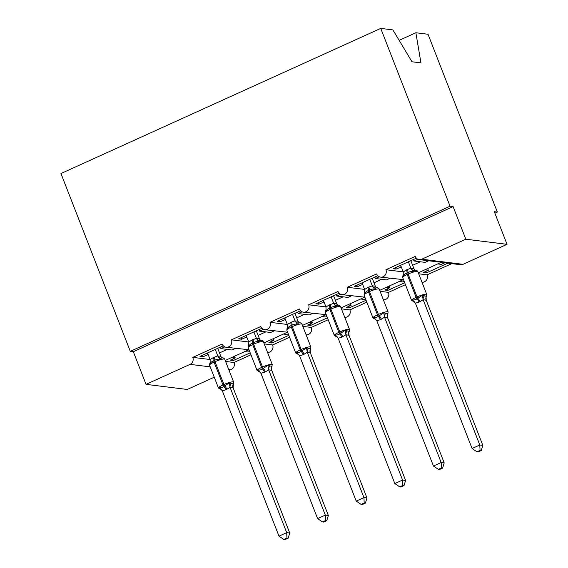 <?xml version="1.0" encoding="UTF-8"?>
<svg xmlns="http://www.w3.org/2000/svg" width="568" height="568" viewBox="0 0 568 568"><rect width="100%" height="100%" fill="white"/><g stroke="black" fill="none" stroke-linecap="round" stroke-linejoin="round"><path stroke-width="0.85" d="M399.148 40.342L415.868 32.752L428.024 34.265L497.348 212.077L494.316 211.701L507.039 244.325L463.012 264.312A5.332 5.005 -82.9 0 1 460.449 264.709L441.407 262.345M494.898 213.192L497.348 212.077M244.772 351.585L248.202 352.011L249.622 351.365M250.204 352.856L233.313 360.517L232.731 359.033M234.57 356.214L235.23 357.904L230.281 360.147L233.313 360.517M235.23 357.904L231.801 357.478M225.595 361.44L234.009 362.483A5.332 5.005 97.1 0 1 231.282 369.477L229.11 370.464M250.957 354.787L234.009 362.483M214.25 377.209L187.255 389.463L146.04 384.351L133.317 351.72L453.101 206.589L465.824 239.213L421.797 259.2A5.332 5.005 -82.9 0 1 415.251 256.409L385.899 269.729A5.332 5.005 97.1 0 1 380.61 277.127A5.332 5.005 97.1 0 1 376.634 273.939L347.282 287.259A5.332 5.005 97.1 0 1 341.986 294.65A5.332 5.005 97.1 0 1 338.01 291.462L308.658 304.789A5.332 5.005 97.1 0 1 303.369 312.18A5.332 5.005 97.1 0 1 299.386 308.992L270.034 322.312A5.332 5.005 97.1 0 1 264.745 329.71A5.332 5.005 97.1 0 1 260.769 326.522L231.417 339.841A5.332 5.005 97.1 0 1 226.128 347.233L248.031 349.647M231.417 339.841L248.727 341.986M226.128 347.233A5.332 5.005 97.1 0 1 222.145 344.052L192.793 357.371L210.11 359.516M192.793 357.371A5.332 5.005 97.1 0 1 190.067 364.365L210.21 366.864M283.396 334.055L286.826 334.481L288.246 333.835M288.828 335.326L271.937 342.994L271.355 341.503M273.194 338.691L273.847 340.374L268.905 342.618L271.937 342.994M273.847 340.374L270.418 339.948M264.212 343.91L272.633 344.954A5.332 5.005 97.1 0 1 267.507 352.366M289.581 337.257L272.633 344.954M264.745 329.71L286.655 332.117M270.034 322.312L287.351 324.463M322.02 316.532L325.443 316.958L326.87 316.312M327.445 317.796L310.554 325.464L309.979 323.973M311.811 321.161L312.471 322.844L307.529 325.088L310.554 325.464M312.471 322.844L309.042 322.418M302.836 326.38L311.25 327.424A5.332 5.005 97.1 0 1 306.131 334.836M328.205 319.734L311.25 327.424M303.369 312.18L325.279 314.587M308.658 304.789L325.968 306.933M360.637 299.002L364.067 299.428L365.487 298.782M366.069 300.273L349.178 307.934L348.596 306.45M350.435 303.631L351.088 305.314L346.146 307.558L349.178 307.934M351.088 305.314L347.666 304.888M341.453 308.85L349.874 309.894A5.332 5.005 97.1 0 1 344.755 317.306M366.821 302.204L349.874 309.894M341.986 294.65L363.896 297.064M347.282 287.259L364.592 289.403M399.261 281.472L402.691 281.898L404.111 281.252M404.693 282.743L387.802 290.404L387.22 288.92M389.059 286.102L389.712 287.791L384.77 290.035L387.802 290.404M389.712 287.791L386.283 287.365M380.077 291.327L388.498 292.371A5.332 5.005 97.1 0 1 383.372 299.783M405.445 284.674L388.498 292.371M380.61 277.127L402.52 279.534M385.899 269.729L403.216 271.873M208.172 354.546L203.01 356.761L199.979 356.384L222.841 346.011L223.586 346.104M235.564 348.404L232.035 350.009L220.931 348.631L224.8 346.87M220.931 348.631L220.349 347.14M246.789 337.016L241.627 339.231L238.603 338.855L261.465 328.481L262.21 328.574M274.188 330.881L270.659 332.479L259.548 331.101L263.424 329.341M259.548 331.101L258.972 329.61M285.413 319.486L280.251 321.708L277.219 321.332L300.081 310.952L300.827 311.044M312.805 313.351L309.283 314.949L298.172 313.571L302.041 311.818M298.172 313.571L297.589 312.088M324.03 301.963L318.875 304.178L315.844 303.802L338.705 293.422L339.451 293.514M351.429 295.821L347.9 297.419L336.796 296.042L340.665 294.288M336.796 296.042L336.213 294.558M362.654 284.433L357.492 286.648L354.46 286.272L377.329 275.899L378.068 275.991M390.046 278.292L386.524 279.896L375.412 278.519L379.289 276.758M375.412 278.519L374.83 277.028M437.878 263.942L441.308 264.368L444.836 262.771M447.868 263.147L426.419 272.881L425.837 271.39M427.676 268.579L428.336 270.261L423.387 272.505L426.419 272.881M428.336 270.261L424.907 269.835M418.694 273.797L427.115 274.841A5.332 5.005 97.1 0 1 421.996 282.253M451.801 263.637L427.115 274.841M418.318 272.825L442.401 261.756L438.73 262.018L419.234 259.597M401.278 266.903L396.116 269.118L393.084 268.742L415.946 258.369L416.692 258.461M428.67 260.769L425.141 262.366L414.036 260.989L417.906 259.228M414.036 260.989L413.454 259.498M146.04 384.351L190.067 364.365M207.952 354.517L207.37 353.033M246.576 336.987L245.994 335.503M285.193 319.464L284.618 317.974M323.817 301.935L323.235 300.444M362.434 284.405L361.859 282.921M133.317 351.72L130.292 351.344L60.961 173.531L380.745 28.4L392.9 29.905L411.985 61.77L420.952 62.885L415.868 32.752M401.058 266.875L400.475 265.391M465.824 239.213L507.039 244.325M380.745 28.4L450.069 206.212L453.101 206.589M130.292 351.344L450.069 206.212M396.116 269.118L395.534 267.635M357.492 286.648L356.91 285.164M318.875 304.178L318.293 302.687M280.251 321.708L279.669 320.217M241.627 339.231L241.052 337.747M203.01 356.761L202.428 355.277M400.653 265.313L403.237 271.944L406.454 269.921A3.912 1.164 -114.4 0 1 406.958 273.059C405.154 273.62 403.919 274.706 403.259 276.304L402.939 275.643L402.676 277.582A7.64 1.306 158.7 0 1 407.192 274.479A1.775 0.532 65.6 0 1 406.958 273.059L407.888 272.633C409.585 271.611 411.367 271.326 413.227 271.781L414.235 270.524L415.357 270.283C416.351 270.07 417.182 270.51 417.842 271.611A7.64 1.306 158.7 0 0 417.366 271.369A7.64 1.306 158.7 0 0 408.115 274.06L407.192 274.479L416.095 297.32A1.775 0.532 65.6 0 0 417.011 298.825L422.379 295.253L426.49 296.382A3.912 3.706 -137.4 0 0 426.227 300.245L423.16 299.705L419.944 301.729L415.428 303.213L472.079 448.507L479.804 445L423.21 299.847M419.944 301.729A3.912 1.164 -114.4 0 0 417.934 298.406A1.775 0.532 -114.4 0 1 417.026 296.901L416.095 297.32A7.64 1.306 -21.3 0 0 411.58 300.415L414.065 301.743L412.915 301.225L412.411 299.776C413.852 300.181 415.385 299.861 417.011 298.825A3.912 1.164 -114.4 0 1 419.014 302.148M480.045 450.41L476.964 451.808L478.171 451.958L481.259 450.559L480.045 450.41L479.804 445L482.835 445.376L426.227 300.245M406.454 269.921L407.377 269.502A3.912 1.164 -114.4 0 1 407.888 272.633A1.775 0.532 -114.4 0 0 408.115 274.06L417.026 296.901A7.64 1.306 -21.3 0 1 426.27 294.21A7.64 1.306 -21.3 0 1 426.745 294.444L426.092 297.334L426.241 300.224M408.378 261.805L410.905 268.295L413.909 268.643L414.64 269.835M410.827 260.691L413.937 268.671M407.377 269.502L410.905 268.295M413.909 268.643A3.912 3.301 -53.8 0 0 414.959 270.233L415.357 270.283M403.259 276.304L403.237 271.944M410.969 268.437L413.227 271.781M412.411 299.776L415.428 303.213M422.379 295.253L423.16 299.705M472.079 448.507L476.964 451.808M481.259 450.559L482.835 445.376M362.029 282.836L364.62 289.474L367.83 287.451A3.912 1.164 -114.4 0 1 368.341 290.582C366.53 291.15 365.295 292.229 364.635 293.826L364.315 293.173L364.053 295.104A7.64 1.306 158.7 0 1 368.568 292.009A1.775 0.532 65.6 0 1 368.341 290.582L369.264 290.163C370.968 289.14 372.743 288.849 374.603 289.304L375.618 288.047L376.74 287.806C377.727 287.6 378.558 288.04 379.225 289.133A7.64 1.306 158.7 0 0 378.742 288.899A7.64 1.306 158.7 0 0 369.498 291.59L368.568 292.009L377.471 314.849A1.775 0.532 65.6 0 0 378.387 316.355L383.755 312.783L387.866 313.912L388.129 311.974L379.225 289.133M381.32 319.259A3.912 1.164 -114.4 0 0 379.31 315.936A1.775 0.532 -114.4 0 1 378.402 314.423L377.471 314.849A7.64 1.306 -21.3 0 0 372.963 317.945L375.448 319.273L374.291 318.747L373.794 317.306C375.228 317.711 376.761 317.391 378.387 316.355A3.912 1.164 -114.4 0 1 380.397 319.678L376.804 320.735L433.455 466.037L441.18 462.529L384.536 317.228L380.397 319.678M441.428 467.94L438.34 469.338L439.554 469.487L442.635 468.089L441.428 467.94L441.18 462.529L444.211 462.906L387.617 317.753L384.593 317.377M387.866 313.912L387.617 317.753M369.754 279.335L372.288 285.825L375.285 286.173L376.016 287.365M372.21 278.221L375.32 286.201M367.83 287.451L372.288 285.825A3.912 3.706 -137.4 0 0 375.618 288.047M375.285 286.173A3.912 3.301 -53.8 0 0 376.343 287.763L376.74 287.806M364.635 293.826L364.62 289.474M372.345 285.967L374.603 289.304M373.794 317.306L376.804 320.735M383.755 312.783L384.536 317.228M433.455 466.037L438.34 469.338M442.635 468.089L444.211 462.906M323.412 300.365L325.996 307.004L329.213 304.981A3.912 1.164 -114.4 0 1 329.717 308.112C327.913 308.68 326.678 309.759 326.018 311.356L325.698 310.703L325.436 312.634A7.64 1.306 158.7 0 1 329.951 309.539A1.775 0.532 65.6 0 1 329.717 308.112L330.647 307.693C332.344 306.663 334.126 306.379 335.986 306.834L336.994 305.577L338.116 305.335C339.11 305.13 339.941 305.57 340.601 306.663A7.64 1.306 158.7 0 0 340.125 306.422A7.64 1.306 158.7 0 0 330.874 309.113L329.951 309.539L338.855 332.372A1.775 0.532 65.6 0 0 339.763 333.885L345.138 330.313L349.249 331.435A3.912 3.706 -137.4 0 0 348.986 335.297L345.912 334.758L341.773 337.207L338.187 338.265L394.838 483.567L402.563 480.059L345.969 334.907M342.703 336.781A3.912 1.164 -114.4 0 0 340.693 333.466A1.775 0.532 -114.4 0 1 339.778 331.953L338.855 332.372A7.64 1.306 -21.3 0 0 334.339 335.475L336.824 336.796L335.674 336.277L335.17 334.836C336.611 335.234 338.145 334.921 339.763 333.885A3.912 1.164 -114.4 0 1 341.773 337.207M402.804 485.462L399.723 486.868L400.93 487.017L404.018 485.619L402.804 485.462L402.563 480.059L405.595 480.436L348.944 335.134L348.851 332.394L349.505 329.504L340.601 306.663M331.137 296.858L333.664 303.347L336.661 303.702L337.392 304.888M333.586 295.75L336.696 303.724M329.213 304.981L333.664 303.347A3.912 3.706 -137.4 0 0 336.994 305.577M336.661 303.702A3.912 3.301 -53.8 0 0 337.719 305.286L338.116 305.335M326.018 311.356L325.996 307.004M333.728 303.497L335.986 306.834M335.17 334.836L338.187 338.265M345.138 330.313L345.912 334.758M394.838 483.567L399.723 486.868M404.018 485.619L405.595 480.436M284.788 317.895L287.373 324.534L290.589 322.503A3.912 1.164 -114.4 0 1 291.1 325.641C289.289 326.209 288.054 327.289 287.394 328.886L287.081 328.233L286.812 330.164A7.64 1.306 158.7 0 1 291.327 327.061A1.775 0.532 65.6 0 1 291.1 325.641L292.023 325.223C293.727 324.193 295.502 323.909 297.362 324.363L298.37 323.107L299.492 322.865C300.486 322.652 301.317 323.093 301.977 324.193A7.64 1.306 158.7 0 0 301.501 323.952A7.64 1.306 158.7 0 0 292.257 326.643L291.327 327.061L300.231 349.902A1.775 0.532 65.6 0 0 301.146 351.414L306.514 347.836L310.625 348.965A3.912 3.706 -137.4 0 0 310.362 352.827L307.295 352.288L303.156 354.73L299.563 355.795L356.214 501.09L363.939 497.589L307.345 352.437M304.079 354.311A3.912 1.164 -114.4 0 0 302.07 350.988A1.775 0.532 -114.4 0 1 301.161 349.483L300.231 349.902A7.64 1.306 -21.3 0 0 295.715 353.005L298.193 354.333L297.05 353.807L296.546 352.359C297.987 352.764 299.521 352.451 301.146 351.414A3.912 1.164 -114.4 0 1 303.156 354.73M364.187 502.992L361.099 504.391L362.306 504.547L365.394 503.141L364.187 502.992L363.939 497.589L366.971 497.966L310.362 352.827M290.589 322.503L291.512 322.084A3.912 1.164 -114.4 0 1 292.023 325.223A1.775 0.532 -114.4 0 0 292.257 326.643L301.161 349.483A7.64 1.306 -21.3 0 1 310.405 346.792A7.64 1.306 -21.3 0 1 310.888 347.027L310.227 349.923L310.376 352.813M292.513 314.388L295.048 320.877L298.044 321.232L298.775 322.418M294.962 313.273L298.072 321.254A3.912 3.301 -53.8 0 0 299.095 322.816L299.492 322.865M291.512 322.084L295.048 320.877M287.394 328.886L287.373 324.534M295.104 321.026L297.362 324.363M296.546 352.359L299.563 355.795M306.514 347.836L307.295 352.288M356.214 501.09L361.099 504.391M365.394 503.141L366.971 497.966M246.171 335.425L248.756 342.057L251.965 340.033A3.912 1.164 -114.4 0 1 252.476 343.171C250.666 343.732 249.437 344.819 248.777 346.416L248.457 345.756L248.195 347.694A7.64 1.306 158.7 0 1 252.703 344.591A1.775 0.532 65.6 0 1 252.476 343.171L253.399 342.745C255.103 341.723 256.885 341.439 258.738 341.893L259.754 340.63L260.875 340.395C261.869 340.182 262.693 340.623 263.36 341.716A7.64 1.306 158.7 0 0 262.885 341.482A7.64 1.306 158.7 0 0 253.633 344.172L252.703 344.591L261.614 367.432A1.775 0.532 65.6 0 0 262.522 368.937L267.897 365.366L272.001 366.495A3.912 3.706 -137.4 0 0 271.738 370.357L268.671 369.818L265.462 371.841L260.946 373.325L317.597 518.62L325.322 515.112L268.728 369.96M265.462 371.841A3.912 1.164 -114.4 0 0 263.453 368.518A1.775 0.532 -114.4 0 1 262.537 367.013L261.614 367.432A7.64 1.306 -21.3 0 0 257.098 370.528L259.583 371.855L258.433 371.337L257.929 369.889C259.37 370.293 260.897 369.974 262.522 368.937A3.912 1.164 -114.4 0 1 264.532 372.26M325.563 520.522L322.475 521.921L323.689 522.07L326.777 520.671L325.563 520.522L325.322 515.112L328.347 515.488L271.738 370.357M251.965 340.033L252.895 339.614A3.912 1.164 -114.4 0 1 253.399 342.745A1.775 0.532 -114.4 0 0 253.633 344.172L262.537 367.013A7.64 1.306 -21.3 0 1 271.788 364.322A7.64 1.306 -21.3 0 1 272.264 364.557L271.611 367.446L271.76 370.336M253.896 331.918L256.424 338.407L259.42 338.755L260.151 339.948M256.346 330.803L259.455 338.784M252.895 339.614L256.424 338.407M248.777 346.416L248.756 342.057M256.48 338.549L258.738 341.893M257.929 369.889L260.946 373.325M267.897 365.366L268.671 369.818M317.597 518.62L322.475 521.921M326.777 520.671L328.347 515.488M207.547 352.948L210.132 359.587L213.348 357.563A3.912 1.164 -114.4 0 1 213.852 360.694C212.049 361.262 210.813 362.341 210.153 363.939L209.84 363.286L209.571 365.217A7.64 1.306 158.7 0 1 214.086 362.121A1.775 0.532 65.6 0 1 213.852 360.694L214.782 360.275C216.479 359.253 218.261 358.962 220.121 359.416L221.129 358.159L222.251 357.918C223.245 357.712 224.076 358.152 224.736 359.246A7.64 1.306 158.7 0 0 224.261 359.011A7.64 1.306 158.7 0 0 215.009 361.702L214.086 362.121L222.99 384.962A1.775 0.532 65.6 0 0 223.906 386.467L229.273 382.896L233.384 384.025L233.64 382.086L224.736 359.246M221.371 389.435L219.809 388.86L219.305 387.419C220.746 387.823 222.28 387.504 223.906 386.467A3.912 1.164 -114.4 0 1 225.908 389.79L222.322 390.848L278.973 536.149L286.698 532.642L230.054 387.34L225.908 389.79M286.939 538.052L283.858 539.451L285.065 539.6L288.154 538.201L286.939 538.052L286.698 532.642L289.73 533.018L233.136 387.866L230.104 387.49M233.384 384.025L233.136 387.866A3.912 3.706 -137.4 0 1 233.377 384.018M215.272 349.448L217.8 355.937L220.803 356.285L221.534 357.478M217.721 348.333L220.831 356.306M213.348 357.563L217.8 355.937M210.153 363.939L210.132 359.587M217.864 356.079L220.121 359.416M219.305 387.419L222.322 390.848M229.273 382.896L230.054 387.34M278.973 536.149L283.858 539.451M288.154 538.201L289.73 533.018M421.797 259.2L463.012 264.312M228.599 369.143L231.282 369.477M420.355 261.77L412.616 265.284M381.731 279.3L374 282.814M343.115 296.83L335.376 300.337M304.491 314.36L296.752 317.867M265.867 331.882L258.135 335.397M227.25 349.412L219.511 352.92M410.927 268.274A3.912 3.706 -137.4 0 0 414.235 270.524M414.356 301.714A3.912 3.301 -53.8 0 0 412.915 301.225M424.211 296.098A3.912 3.301 -53.8 0 0 423.245 299.876M368.76 287.032A3.912 1.164 -114.4 0 1 369.264 290.163A1.775 0.532 -114.4 0 0 369.498 291.59L378.402 314.423A7.64 1.306 -21.3 0 1 387.653 311.733A7.64 1.306 -21.3 0 1 388.129 311.974M375.732 319.244A3.912 3.301 -53.8 0 0 374.291 318.747M385.587 313.628A3.912 3.301 -53.8 0 0 384.621 317.406M387.859 313.905A3.912 3.706 -137.4 0 0 387.603 317.775M330.136 304.554A3.912 1.164 -114.4 0 1 330.647 307.693A1.775 0.532 -114.4 0 0 330.874 309.113L339.778 331.953A7.64 1.306 -21.3 0 1 349.029 329.262A7.64 1.306 -21.3 0 1 349.505 329.504M337.115 336.767A3.912 3.301 -53.8 0 0 335.674 336.277M346.97 331.151A3.912 3.301 -53.8 0 0 346.004 334.928M295.062 320.863A3.912 3.706 -137.4 0 0 298.37 323.107M298.491 354.297A3.912 3.301 -53.8 0 0 297.05 353.807M308.346 348.681A3.912 3.301 -53.8 0 0 307.38 352.458M256.438 338.386A3.912 3.706 -137.4 0 0 259.754 340.63M259.42 338.755A3.912 3.301 -53.8 0 0 260.478 340.346L260.889 340.395M259.867 371.827A3.912 3.301 -53.8 0 0 258.433 371.337M269.722 366.211A3.912 3.301 -53.8 0 0 268.756 369.988M220.959 389.378L218.474 388.058A7.64 1.306 -21.3 0 1 222.99 384.962L223.92 384.536A7.64 1.306 -21.3 0 1 233.164 381.845A7.64 1.306 -21.3 0 1 233.64 382.086M226.838 389.371A3.912 1.164 -114.4 0 0 224.829 386.048A1.775 0.532 -114.4 0 1 223.92 384.536L215.009 361.702A1.775 0.532 -114.4 0 1 214.782 360.275A3.912 1.164 -114.4 0 0 214.271 357.144M217.821 355.916A3.912 3.706 -137.4 0 0 221.129 358.159M220.803 356.285A3.912 3.301 -53.8 0 0 221.854 357.875L222.266 357.925M221.25 389.357A3.912 3.301 -53.8 0 0 219.809 388.86M231.105 383.734A3.912 3.301 -53.8 0 0 230.139 387.518M402.783 279.875L403.614 279.974M364.166 297.405L364.99 297.504M325.542 314.928L326.373 315.034M286.925 332.457L287.749 332.557M248.301 349.987L249.125 350.087M403.209 279.683L379.694 290.354M364.585 297.213L341.077 307.877M325.968 314.736L302.453 325.407M287.344 332.266L263.836 342.937M248.727 349.796L225.212 360.467M426.745 294.444L417.842 271.611M411.58 300.415L402.676 277.582M403.33 274.685L402.939 275.643M414.058 301.743L414.477 301.8M372.963 317.945L364.053 295.104M364.713 292.215L364.315 293.173M375.434 319.273L375.853 319.322M334.339 335.475L325.436 312.634M326.089 309.745L325.698 310.703M336.81 336.796L337.236 336.852M310.888 347.027L301.977 324.193M295.715 353.005L286.812 330.164M287.472 327.274L287.074 328.226M298.193 354.325L298.612 354.382M272.264 364.557L263.36 341.716M257.098 370.528L248.195 347.694M248.848 344.797L248.45 345.756M259.569 371.855L259.988 371.912M218.474 388.058L209.571 365.217M210.224 362.327L209.833 363.286"/></g></svg>
